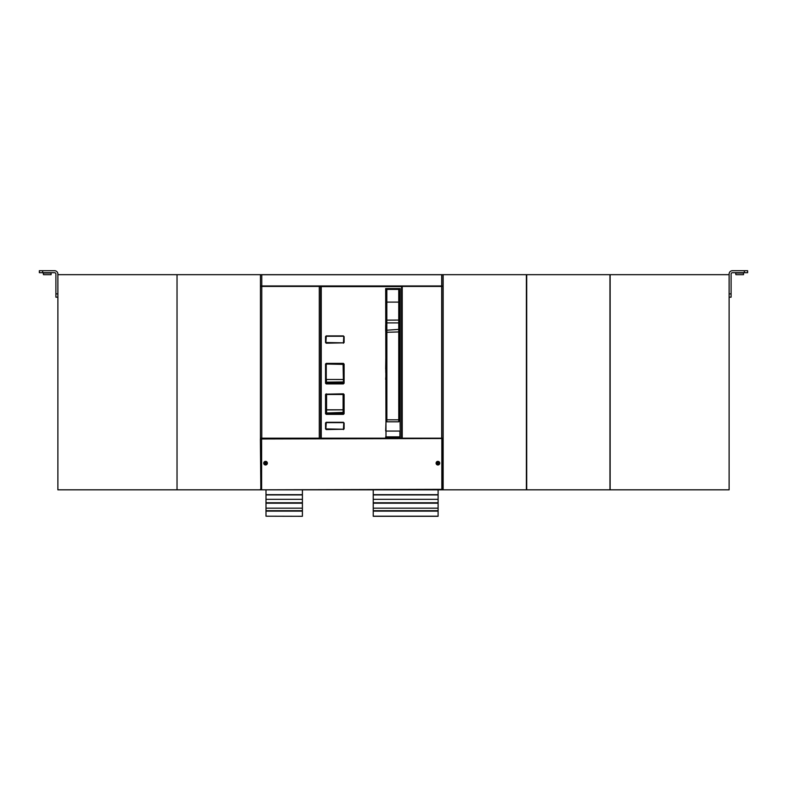 <?xml version="1.0" encoding="UTF-8"?>
<svg xmlns="http://www.w3.org/2000/svg" width="787" height="787" viewBox="0 0 787 787"><rect width="100%" height="100%" fill="white"/><g stroke="black" fill="none" stroke-linecap="round" stroke-linejoin="round"><path stroke-width="1.18" d="M302.405 489.819L302.405 494.689L265.996 494.689L265.996 489.819M265.996 516.193L302.405 516.292L265.996 516.193L265.996 494.689M302.405 494.689L302.405 516.193M302.405 508.176L265.996 508.176M302.405 499.342L265.996 499.342M438.103 489.819L438.103 516.292L373.235 516.292L373.235 489.819M438.103 499.342L373.235 499.342M438.103 508.176L373.235 508.176M443.012 285.966L441.694 286.429L443.012 285.966L443.012 274.742L260.448 274.742L260.448 438.182L319.296 438.182L319.296 286.429L401.577 286.596M260.448 438.182L260.448 438.743M319.296 286.429L260.448 286.429M443.012 438.743L443.012 438.182L320.604 438.182L320.604 286.596L401.596 286.596L401.596 438.182M441.694 274.742L441.694 285.966L260.448 285.966M441.694 438.182L441.694 286.429L401.577 286.429M443.012 286.429L443.012 438.182M385.679 307.284L386.171 302.11L399.412 302.11L399.412 291.387M399.412 297.348L399.412 331.238M399.412 350.49L399.412 329.881A0.659 0.512 180 0 0 398.753 329.379L386.171 330.265L386.171 421.143A0.659 0.659 180 0 0 386.83 421.802L386.86 419.815L398.773 419.815L398.753 421.802L399.412 421.143L399.412 419.815L398.773 419.815L398.753 329.379L398.753 289.409L399.412 290.069M399.412 297.23L399.412 291.79M399.412 329.881L399.412 302.11M399.412 323.398A0.659 0.512 180 0 0 398.753 322.896L386.83 322.896L386.83 329.753L386.86 332.291L399.412 331.917L399.412 419.815M399.058 417.051L399.412 355.399M386.171 416.982L386.171 332.291L386.86 332.291L386.86 419.815L386.171 419.815M399.412 320.083L386.83 320.132L386.83 322.896A0.659 0.512 180 0 0 386.171 323.398L386.171 330.265M386.171 323.398L386.171 291.042M386.171 323.142L386.171 320.083L386.83 320.132L386.83 289.409L398.753 289.409M343.447 363.712L325.897 364.047L326.231 383.574L326.231 364.706L326.231 379.472L343.447 379.501L343.447 364.706L342.778 364.047L326.89 364.047L326.231 364.706M343.437 363.378L326.221 363.378L325.552 364.047L325.552 383.239L326.221 383.899L343.447 383.574L343.447 382.639L326.231 382.816L343.447 382.639L326.231 382.571L326.556 379.364M343.102 364.706L343.447 382.374L343.447 379.501L326.556 379.472M342.768 364.371L326.89 364.047M343.771 394.494L343.771 413.687L325.552 413.687L326.221 414.356L326.231 413.264L343.447 413.086L326.231 413.264L343.447 412.85L343.447 409.811L326.556 409.919L326.231 413.008L343.102 412.427L343.437 414.356L344.096 413.687L344.096 394.494L343.437 393.834L344.096 394.494M343.102 412.427L343.447 394.494L326.231 394.494L326.231 410.037M326.231 408.05L326.231 409.811M263.724 463.169C264.934 465.52 266.154 465.52 267.364 463.169C266.154 460.818 264.934 460.818 263.724 463.169M439.736 463.169C438.526 465.52 437.306 465.52 436.096 463.169C437.306 460.818 438.526 460.818 439.736 463.169M260.841 438.516L442.619 438.516L442.619 489.819L260.841 489.819L260.379 438.979L261.658 438.516M437.651 464.635L437.651 461.703A1.485 1.485 0 0 0 437.651 464.635L437.651 464.969M437.533 461.389A1.82 1.82 0 0 0 437.533 464.95M438.182 461.703L438.182 464.635A1.485 1.485 0 0 0 438.182 461.703L438.182 464.635M438.585 461.477A1.82 1.82 0 0 1 438.182 464.969M265.809 461.703L265.809 464.635A1.485 1.485 0 0 0 265.809 461.703L265.809 461.369M265.927 464.95A1.82 1.82 0 0 0 265.927 461.389M265.278 464.635L265.278 461.703A1.485 1.485 0 0 0 265.278 464.635L265.278 464.969A1.82 1.82 0 0 1 264.875 461.477M265.278 461.703L265.278 464.969M343.771 422.953L343.447 429.249L325.897 428.915L326.231 422.629L343.447 422.629M343.447 429.249L326.221 429.574L325.552 428.915L325.552 422.953L326.221 422.294L343.437 422.294M343.771 428.915L343.437 429.574M343.771 336.57L343.447 342.857L325.897 342.532L326.231 336.236L343.447 336.236M343.447 342.857L326.221 343.191L325.552 342.532L325.552 336.57L326.221 335.911L343.437 335.911M343.771 342.532L343.437 343.191M325.897 413.687L325.897 394.494L343.447 394.159M326.231 394.159L343.437 393.834M325.552 413.687L325.552 394.494L326.221 393.834M326.221 383.899L343.437 383.899L343.771 364.047M343.437 383.899L343.771 383.239M385.994 437.847L385.679 288.583L400.239 288.583L400.239 437.267L399.894 437.847L385.994 437.847L385.679 437.188M385.679 430.873L386.171 416.913M399.412 369.398L400.239 324.952L399.412 325.375M400.239 437.188L386.004 437.523L386.004 431.06L399.904 431.06L399.894 437.847M399.412 416.913L400.239 416.913M400.239 430.873L400.012 417.012M401.596 286.596L402.226 286.596L402.226 438.182M55.897 297.181L57.884 297.181L57.884 274.014A3.305 3.305 0 0 0 54.578 270.708L39.35 270.708L39.35 272.695L54.578 272.695A1.328 1.328 0 0 1 55.897 274.014L55.897 297.181M43.492 273.02L51.096 273.02L51.096 274.673L43.492 274.673L43.157 272.695M729.116 293.876L731.103 293.876L731.103 274.014A1.328 1.328 0 0 1 732.422 272.695L747.65 272.695L747.65 270.708L732.422 270.708A3.305 3.305 0 0 0 729.116 274.014L729.116 489.819L610.132 489.819L610.132 274.673L729.116 274.673M731.103 293.876L731.103 297.181L729.116 297.181M747.65 272.695L747.65 270.708M735.904 273.02L743.508 273.02L743.508 274.673L735.904 274.673L735.57 272.695M610.132 274.673L526.719 274.673L526.719 489.819L610.132 489.819M443.15 274.673L177.036 274.673L177.036 489.819L443.15 489.819L443.15 274.673L526.385 274.673L526.385 489.819L443.15 489.819M177.036 274.673L177.036 489.819M176.868 489.819L57.884 489.819L57.884 274.673L176.868 274.673M609.964 489.819L609.964 274.673M302.405 511.117L265.996 511.117M302.405 510.743L265.996 510.743M302.405 510.694L265.996 510.694M302.405 503.188L265.996 503.188M302.405 502.814L265.996 502.814M302.405 502.765L265.996 502.765M302.405 494.925L265.996 494.925M438.103 494.689L373.235 494.689M438.103 494.925L373.235 494.925M438.103 502.765L373.235 502.765M438.103 502.814L373.235 502.814M438.103 503.188L373.235 503.188M438.103 510.694L373.235 510.694M438.103 510.743L373.235 510.743M438.103 511.117L373.235 511.117M438.103 516.193L373.235 516.193M261.766 438.182L261.766 274.742M398.753 421.802L386.83 421.802L398.753 421.802L399.412 421.143M343.102 381.951L326.556 382.138M326.556 394.494L326.556 409.811L343.102 409.811L343.102 394.494M326.556 409.811L326.556 412.585M260.379 489.357L261.628 489.357L261.628 438.979L441.802 438.516M261.658 489.819L441.832 489.357L441.832 438.979L443.081 438.979M441.802 489.819L442.619 489.819M344.096 428.915L344.096 422.953M344.096 342.532L344.096 336.57M326.221 414.356L343.437 414.356M344.096 364.047L344.096 383.239M385.679 331.111L385.679 325.149M385.679 436.864L400.239 436.864M385.679 369.319L386.171 331.189M385.679 379.265L386.171 372.251M385.679 372.015L386.171 370.933M385.679 370.697L386.171 369.398M386.171 379.265L386.004 416.913M399.412 331.189L400.239 331.111M399.412 372.251L399.412 370.933M399.904 416.913L399.412 379.265M400.239 379.265L400.239 372.015M400.239 369.319L400.239 370.697M399.412 417.1L399.904 417.1M321.234 286.596L321.234 438.182M55.897 293.876L57.884 293.876M42.655 270.708L42.655 272.695M744.345 272.695L744.345 270.708M386.171 295.361L385.679 295.361M386.83 421.802L386.171 421.143M386.83 289.409L386.171 290.069M399.412 325.267L400.199 325.1M743.508 273.02L743.508 274.673"/></g></svg>

